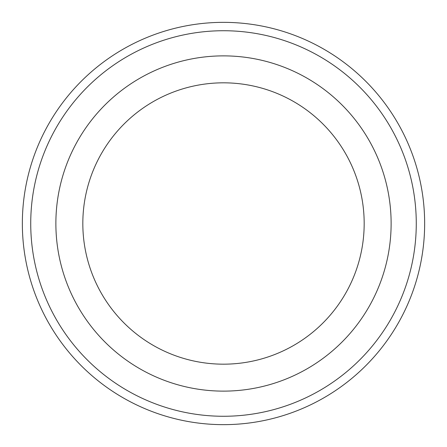 <?xml version="1.0" encoding="UTF-8"?>
<svg xmlns="http://www.w3.org/2000/svg" width="447" height="447" viewBox="0 0 447 447"><rect width="100%" height="100%" fill="white"/><g stroke="black" fill="none" stroke-linecap="round" stroke-linejoin="round"><path stroke-width="0.67" d="M30.731 223.5A192.769 192.769 0 0 0 319.884 390.443A192.769 192.769 0 0 0 319.884 56.557A192.769 192.769 0 0 0 30.731 223.5M364.176 223.5A140.676 140.676 0 0 1 153.165 345.33A140.676 140.676 0 0 1 153.165 101.67A140.676 140.676 0 0 1 364.176 223.5M391.125 223.5A167.625 167.625 0 0 1 139.688 368.669A167.625 167.625 0 0 1 139.688 78.331A167.625 167.625 0 0 1 391.125 223.5M424.65 223.5A201.15 201.15 0 0 0 223.5 22.35A201.15 201.15 0 0 0 22.35 223.5A201.15 201.15 0 0 0 223.5 424.65A201.15 201.15 0 0 0 424.65 223.5"/></g></svg>
